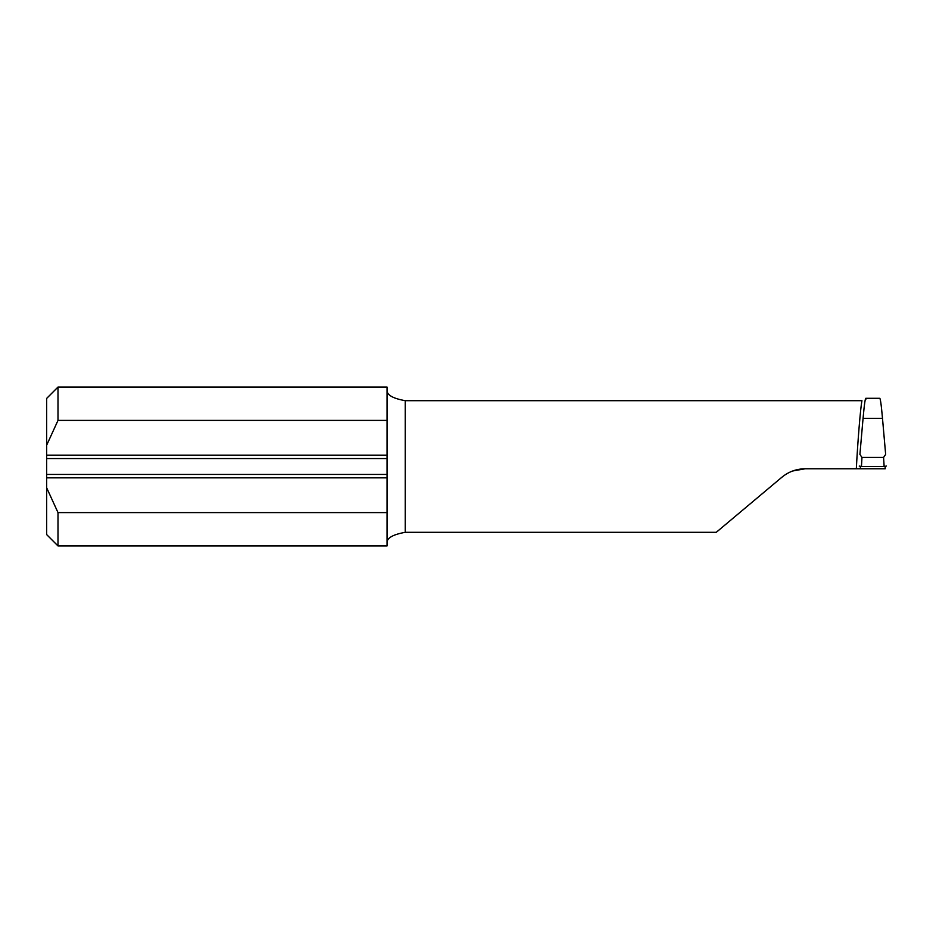 <?xml version="1.0" encoding="UTF-8"?>
<svg xmlns="http://www.w3.org/2000/svg" width="933" height="933" viewBox="0 0 933 933"><rect width="100%" height="100%" fill="white"/><g stroke="black" fill="none" stroke-linecap="round" stroke-linejoin="round"><path stroke-width="1.4" d="M57.998 387.067L387.067 387.067L387.067 455.152L46.65 455.152L46.65 398.414L57.998 387.067L57.998 420.398L46.65 445.239M387.067 420.398L57.998 420.398M387.067 477.848L46.65 477.848L46.65 474.442L387.067 474.442L387.067 512.602L57.998 512.602L57.998 545.933L387.067 545.933L387.067 512.602M46.65 477.848L46.65 487.761L57.998 512.602M387.067 474.442L387.067 458.558L46.65 458.558L46.65 455.152M46.65 474.442L46.65 458.558M387.067 455.152L387.067 458.558M387.067 390.309C386.857 395.009 392.91 398.461 405.225 400.689L405.225 532.311L716.252 532.311L781.854 477.264C788.642 471.69 796.42 468.856 805.191 468.774L792.677 470.99M405.225 532.311C392.91 534.539 386.857 538.003 387.067 542.691M805.191 468.774L856.319 468.774C857.824 440.201 860.541 407.359 861.952 400.689L405.225 400.689M866.116 398.986C865.462 396.373 864.448 402.858 863.06 418.416L859.911 454.406L861.975 457.427L883.586 457.427L885.65 454.406L882.501 418.416C881.242 404.234 880.285 397.575 879.609 398.426M860.436 466.453L860.343 468.774L885.23 468.774L885.125 466.453M57.998 545.933L46.65 534.586L46.65 487.761M860.867 468.774L856.319 468.774M861.975 457.427L861.439 466.5L884.134 466.5L883.586 457.427M861.439 466.5L859.223 466.068M886.35 466.068L884.134 466.5M863.06 418.416L882.501 418.416M865.812 398.298L879.749 398.298"/></g></svg>
